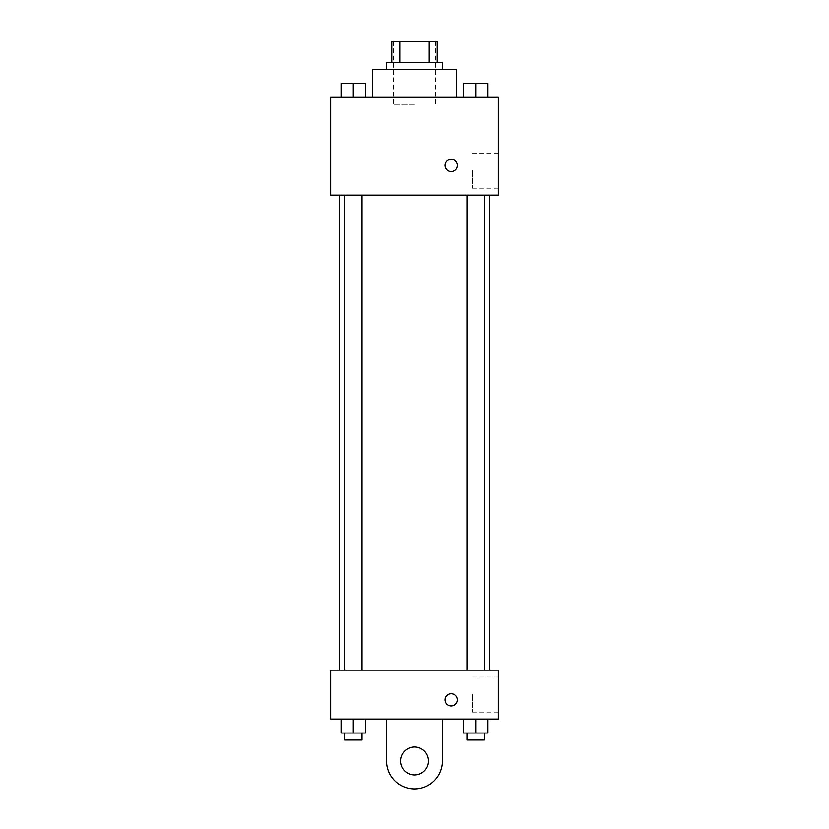 <?xml version="1.0" encoding="UTF-8"?>
<svg xmlns="http://www.w3.org/2000/svg" width="829" height="829" viewBox="0 0 829 829"><rect width="100%" height="100%" fill="white"/><g stroke="black" fill="none" stroke-linecap="round" stroke-linejoin="round"><path stroke-width="0.62" stroke-dasharray="4.14 3.11" d="M414.5 104.319L393.547 104.319L414.5 104.319M414.5 41.45L393.547 41.45L414.5 41.45M429.204 62.403L429.204 41.45L437.204 41.45L437.204 62.403L399.796 62.403L437.204 62.403M429.204 41.45L391.796 41.45M399.796 62.403L391.796 62.403L399.796 62.403L399.796 41.45M442.448 62.403L386.552 62.403M386.552 69.398L442.448 69.398L386.552 69.398M372.584 69.398L456.416 69.398M414.5 97.335L372.584 97.335L414.5 97.335M341.082 97.335L365.527 97.335L341.082 97.335L365.527 97.335L341.082 97.335L365.527 97.335L353.309 97.335L353.309 83.366L341.082 83.366L362.035 83.366L341.082 83.366L341.082 97.335L353.309 97.335L341.082 97.335L341.082 83.366L341.082 97.335L365.527 97.335L353.309 97.335L353.309 83.366L365.527 83.366L344.574 83.366L365.527 83.366L365.527 97.335L365.527 83.366M463.473 97.335L487.918 97.335L463.473 97.335L487.918 97.335L463.473 97.335L487.918 97.335L475.691 97.335L475.691 83.366L463.473 83.366L484.426 83.366L463.473 83.366L463.473 97.335L475.691 97.335L463.473 97.335L463.473 83.366L463.473 97.335L487.918 97.335L475.691 97.335L475.691 83.366L487.918 83.366L466.965 83.366L487.918 83.366L487.918 97.335L487.918 83.366M498.333 97.335L330.667 97.335L330.667 195.136L498.333 195.136L498.333 97.335M330.667 165.448L330.667 171.562L330.678 165.448M414.5 195.136L339.33 195.136L414.5 195.136M475.691 195.136L484.426 195.136L475.691 195.136M353.309 195.136L344.574 195.136L353.309 195.136M498.333 170.681L498.333 188.204L498.333 170.681M451.173 159.334A6.114 6.114 0 0 0 445.878 168.505A6.114 6.114 0 0 0 456.468 168.505A6.114 6.114 0 0 0 451.173 159.334A6.114 6.114 0 0 0 445.878 168.505A6.114 6.114 0 0 0 456.468 168.505A6.114 6.114 0 0 0 451.173 159.334M451.173 171.562A6.114 6.114 0 0 1 445.878 162.391A6.114 6.114 0 0 1 456.468 162.391A6.114 6.114 0 0 1 451.173 171.562M472.343 170.681L472.343 188.204L472.343 170.681M414.5 670.164L339.33 670.164L414.5 670.164M475.691 670.164L484.426 670.164L475.691 670.164M353.309 670.164L344.574 670.164L353.309 670.164M498.333 670.164L330.667 670.164L330.667 719.064L498.333 719.064L498.333 670.164L330.667 670.164M466.965 83.366L484.426 83.366M475.691 97.335L475.691 83.366M344.574 83.366L362.035 83.366M353.309 97.335L353.309 83.366M487.918 733.033L487.918 719.064L487.918 733.033L463.473 733.033L463.473 719.064L487.918 719.064L463.473 719.064L487.918 719.064L463.473 719.064L487.918 719.064L463.473 719.064L463.473 733.033L484.426 733.033L475.691 733.033L475.691 719.064L475.691 733.033L463.473 733.033L463.473 719.064M466.965 733.033L466.965 740.017L484.426 740.017L466.965 740.017L484.426 740.017L484.426 733.033L466.965 733.033L484.426 733.033M475.691 733.033L475.691 719.064M365.527 733.033L365.527 719.064L365.527 733.033L341.082 733.033L341.082 719.064L365.527 719.064L341.082 719.064L365.527 719.064L341.082 719.064L365.527 719.064L341.082 719.064L341.082 733.033L362.035 733.033L353.309 733.033L353.309 719.064L353.309 733.033L341.082 733.033L341.082 719.064M344.574 733.033L344.574 740.017L362.035 740.017L344.574 740.017L362.035 740.017L362.035 733.033L344.574 733.033L362.035 733.033M353.309 733.033L353.309 719.064M445.059 699.852A6.114 6.114 0 0 0 454.23 705.137A6.114 6.114 0 0 0 454.23 694.557A6.114 6.114 0 0 0 445.059 699.852M498.333 694.609L498.333 712.132L498.333 694.609M472.343 694.609L472.343 712.132L472.343 694.609M457.287 699.852A6.114 6.114 0 0 0 448.116 694.557A6.114 6.114 0 0 0 448.116 705.137A6.114 6.114 0 0 0 457.287 699.852A6.114 6.114 0 0 1 448.116 705.137A6.114 6.114 0 0 1 448.116 694.557A6.114 6.114 0 0 1 457.287 699.852M330.667 705.956L330.667 693.738L330.678 705.956M386.552 719.064L386.552 760.97L386.552 719.064L442.448 719.064L442.448 760.97A27.948 27.948 0 0 1 414.5 788.918A27.948 27.948 0 0 1 386.552 760.97A27.948 27.948 0 0 0 414.5 788.918A27.948 27.948 0 0 0 442.448 760.97A27.948 27.948 0 0 1 414.5 788.918A27.948 27.948 0 0 1 386.552 760.97L386.552 719.064L442.448 719.064M414.5 774.949A13.969 13.969 0 0 1 402.397 753.986A13.969 13.969 0 0 1 426.603 753.986A13.969 13.969 0 0 1 414.5 774.949A13.969 13.969 0 0 1 402.397 753.986A13.969 13.969 0 0 1 426.603 753.986A13.969 13.969 0 0 1 414.5 774.949A13.969 13.969 0 0 1 402.397 753.986A13.969 13.969 0 0 1 426.603 753.986A13.969 13.969 0 0 1 414.5 774.949M414.5 747.002A13.969 13.969 0 0 1 426.603 767.965A13.969 13.969 0 0 1 402.397 767.965A13.969 13.969 0 0 1 414.5 747.002A13.969 13.969 0 0 0 402.397 767.965A13.969 13.969 0 0 0 426.603 767.965A13.969 13.969 0 0 0 414.5 747.002M393.547 41.45L393.547 104.319M435.453 41.45L435.453 104.319M472.343 188.204L498.333 188.204M472.343 153.168L498.333 153.168M362.035 670.164L362.035 195.136M344.574 670.164L344.574 195.136M484.426 670.164L484.426 195.136M466.965 670.164L466.965 195.136M498.333 677.086L472.343 677.086M498.333 712.132L472.343 712.132"/><path stroke-width="1.24" d="M399.796 62.403L399.796 41.45L391.796 41.45L391.796 62.403L391.796 41.45M399.796 41.45L437.204 41.45L437.204 62.403M429.204 62.403L429.204 41.45M386.552 69.398L386.552 62.403L442.448 62.403L442.448 69.398M456.416 97.335L456.416 69.398L372.584 69.398L372.584 97.335M330.667 97.335L498.333 97.335L498.333 195.136L330.667 195.136L330.667 97.335M451.173 171.562A6.114 6.114 0 0 1 445.878 162.391A6.114 6.114 0 0 1 456.468 162.391A6.114 6.114 0 0 1 451.173 171.562M330.667 670.164L498.333 670.164L498.333 719.064L330.667 719.064L330.667 670.164L498.333 670.164M463.473 97.335L463.473 83.366L487.918 83.366L487.918 97.335L487.918 83.366M475.691 97.335L475.691 83.366M484.426 83.366L466.965 83.366M341.082 97.335L341.082 83.366L365.527 83.366L365.527 97.335L365.527 83.366M353.309 97.335L353.309 83.366M362.035 83.366L344.574 83.366M463.473 719.064L463.473 733.033L487.918 733.033L487.918 719.064L487.918 733.033M475.691 733.033L475.691 719.064M484.426 733.033L484.426 740.017L466.965 740.017L466.965 733.033M341.082 719.064L341.082 733.033L365.527 733.033L365.527 719.064L365.527 733.033M353.309 733.033L353.309 719.064M362.035 733.033L362.035 740.017L344.574 740.017L344.574 733.033M445.059 699.852A6.114 6.114 0 0 1 454.23 694.557A6.114 6.114 0 0 1 454.23 705.137A6.114 6.114 0 0 1 445.059 699.852M442.448 719.064L442.448 760.97A27.948 27.948 0 0 1 414.5 788.918A27.948 27.948 0 0 1 386.552 760.97L386.552 719.064M414.5 774.949A13.969 13.969 0 0 1 402.397 753.986A13.969 13.969 0 0 1 426.603 753.986A13.969 13.969 0 0 1 414.5 774.949M489.67 670.164L489.67 195.136M339.33 670.164L339.33 195.136M466.965 195.136L466.965 670.164M484.426 195.136L484.426 670.164M362.035 670.164L362.035 195.136M344.574 670.164L344.574 195.136"/></g></svg>
